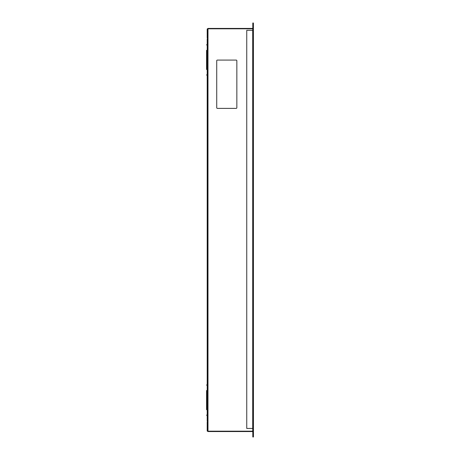<?xml version="1.0" encoding="UTF-8"?>
<svg xmlns="http://www.w3.org/2000/svg" width="460" height="460" viewBox="0 0 460 460"><rect width="100%" height="100%" fill="white"/><g stroke="black" fill="none" stroke-linecap="round" stroke-linejoin="round"><path stroke-width="0.69" d="M207.483 422.073L207.609 430.98M207.195 422.073L207.195 430.882A0.38 0.38 0 0 0 207.575 431.261L207.989 431.261M253.402 23.034L253.437 437L252.833 436.966M207.609 425.477L207.609 425.161M207.609 313.156L207.609 312.84M207.195 317.503L207.195 420.814M207.195 317.187L207.195 142.841M207.483 421.757L207.195 421.13M207.512 313.156L207.483 316.894M207.483 421.417L207.512 425.161M207.483 420.814L207.483 317.503M253.402 436.966L252.804 436.966L252.804 23L253.402 23L253.402 436.966M252.804 428.444L246.75 428.444L246.75 30.32L252.804 30.32M252.741 28.802L207.609 28.802L207.609 431.169L252.741 431.169L252.741 431.549L207.989 431.549L207.989 28.422L252.741 28.422L252.804 30.003M252.741 431.169L252.741 428.444M236.21 60.082A0.632 0.632 0 0 1 236.848 60.714L236.848 107.743A0.632 0.632 0 0 1 236.21 108.382L217.356 108.382A0.632 0.632 0 0 1 216.723 107.743L216.723 60.714A0.632 0.632 0 0 1 217.356 60.082L236.21 60.082M207.483 316.664L207.483 143.37M207.195 37.961L207.195 29.147A0.38 0.38 0 0 1 207.575 28.767L207.989 28.767M207.483 37.961L207.609 29.055M207.609 34.557L207.609 34.874M207.609 146.872L207.609 147.188M207.195 39.221L207.195 142.525M207.512 34.874L207.512 38.617L207.195 38.904M207.512 146.872L207.483 143.135M207.483 39.221L207.483 142.525M207.483 38.617L207.483 38.278M207.195 409.71L206.563 409.71C206.563 416.662 206.563 416.662 206.563 409.71L206.563 390.534C206.563 383.582 206.563 383.582 206.563 390.534L207.195 390.534M207.195 69.494L206.563 69.494C206.563 76.446 206.563 76.446 206.563 69.494L206.563 50.324C206.563 43.372 206.563 43.372 206.563 50.324L207.195 50.324M252.707 30.32L252.707 428.444M252.741 30.32L252.741 30.003M207.195 384.514L206.563 385.147M207.195 415.731L206.563 415.098M207.195 44.298L206.563 44.936M207.195 75.52L206.563 74.882"/></g></svg>
